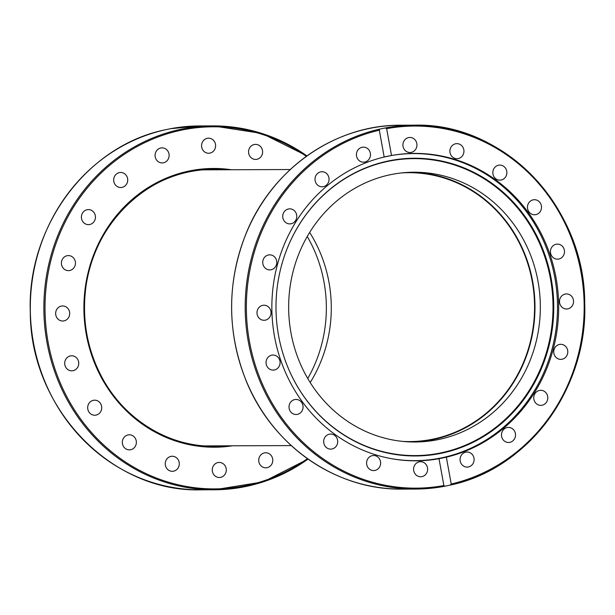 <?xml version="1.0" encoding="UTF-8"?>
<svg xmlns="http://www.w3.org/2000/svg" width="615" height="615" viewBox="0 0 615 615"><rect width="100%" height="100%" fill="white"/><g stroke="black" fill="none" stroke-linecap="round" stroke-linejoin="round"><path stroke-width="0.92" d="M411.327 172.262A134.893 125.844 -90.2 0 1 532.659 281.401A134.893 125.844 -90.2 0 1 412.304 441.977M538.017 281.386A134.893 125.844 -90.2 0 1 415.017 442.001A134.893 125.844 -90.2 0 1 288.65 307.6A134.893 125.844 -90.2 0 1 413.972 172.223A134.893 125.844 -90.2 0 1 538.017 281.386M384.49 156.917A153.535 143.241 -90.2 0 1 386.881 156.394A153.535 143.241 -90.2 0 1 413.711 153.581A153.535 143.241 -90.2 0 1 557.505 306.593A153.535 143.241 -90.2 0 1 414.825 460.643A153.535 143.241 -90.2 0 1 391.301 458.644M284.03 356.961A148.484 138.529 89.8 0 0 454.462 449.296A148.484 138.529 89.8 0 0 548.964 271.522A148.484 138.529 89.8 0 0 388.004 161.353A148.484 138.529 89.8 0 0 283.669 258.215M388.319 160.969A148.876 138.89 -90.2 0 1 549.71 271.446A148.876 138.89 -90.2 0 1 454.916 449.68A148.876 138.89 -90.2 0 1 284.053 357.023A148.876 138.89 -90.2 0 1 283.692 258.146A148.876 138.89 -90.2 0 1 388.319 160.969M215.742 169.809A138.475 129.188 89.8 0 0 209.231 169.44M210.238 446.267A138.475 129.188 89.8 0 0 216.749 445.86M259.615 463.941A7.526 7.026 -90.2 0 1 265.726 452.763A7.526 7.026 -90.2 0 1 272.776 460.266A7.526 7.026 -90.2 0 1 265.78 467.815A7.526 7.026 -90.2 0 1 259.615 463.941M212.383 471.405A7.526 7.026 -90.2 0 1 219.248 462.442A7.526 7.026 -90.2 0 1 226.297 469.945A7.526 7.026 -90.2 0 1 219.301 477.501A7.526 7.026 -90.2 0 1 212.383 471.405M165.297 462.864A7.526 7.026 -90.2 0 1 172.246 456.253A7.526 7.026 -90.2 0 1 179.296 463.756A7.526 7.026 -90.2 0 1 172.3 471.305A7.526 7.026 -90.2 0 1 165.297 462.864M122.977 439.141A7.526 7.026 -90.2 0 1 129.319 434.797A7.526 7.026 -90.2 0 1 136.369 442.3A7.526 7.026 -90.2 0 1 129.373 449.857A7.526 7.026 -90.2 0 1 122.977 439.141M89.567 402.571A7.526 7.026 -90.2 0 1 94.672 400.18A7.526 7.026 -90.2 0 1 101.729 407.684A7.526 7.026 -90.2 0 1 94.733 415.233A7.526 7.026 -90.2 0 1 88.268 410.72A7.526 7.026 -90.2 0 1 89.567 402.571M68.319 356.723A7.526 7.026 -90.2 0 1 71.701 355.785A7.526 7.026 -90.2 0 1 78.751 363.288A7.526 7.026 -90.2 0 1 71.755 370.837A7.526 7.026 -90.2 0 1 64.929 365.21A7.526 7.026 -90.2 0 1 68.319 356.723M61.331 306.093A7.526 7.026 -90.2 0 1 62.645 305.963A7.526 7.026 -90.2 0 1 69.695 313.466A7.526 7.026 -90.2 0 1 62.692 321.015A7.526 7.026 -90.2 0 1 55.681 314.219A7.526 7.026 -90.2 0 1 61.331 306.093M69.28 255.64A7.526 7.026 -90.2 0 1 75.437 263.551A7.526 7.026 -90.2 0 1 68.465 270.638A7.526 7.026 -90.2 0 1 61.4 263.143A7.526 7.026 -90.2 0 1 68.396 255.579A7.526 7.026 -90.2 0 1 69.28 255.64M91.389 210.292A7.526 7.026 -90.2 0 1 95.279 218.732A7.526 7.026 -90.2 0 1 88.445 224.644A7.526 7.026 -90.2 0 1 81.395 217.133A7.526 7.026 -90.2 0 1 88.391 209.584A7.526 7.026 -90.2 0 1 91.389 210.292M125.491 174.491A7.526 7.026 -90.2 0 1 127.244 182.74A7.526 7.026 -90.2 0 1 120.725 187.521A7.526 7.026 -90.2 0 1 113.675 180.018A7.526 7.026 -90.2 0 1 120.671 172.469A7.526 7.026 -90.2 0 1 125.491 174.491M168.249 151.744A7.526 7.026 -90.2 0 1 162.129 162.921A7.526 7.026 -90.2 0 1 155.08 155.418A7.526 7.026 -90.2 0 1 162.076 147.861A7.526 7.026 -90.2 0 1 168.249 151.744M215.481 144.279A7.526 7.026 -90.2 0 1 208.616 153.243A7.526 7.026 -90.2 0 1 201.559 145.74A7.526 7.026 -90.2 0 1 208.554 138.183A7.526 7.026 -90.2 0 1 215.481 144.279M262.559 152.82A7.526 7.026 -90.2 0 1 255.617 159.431A7.526 7.026 -90.2 0 1 248.56 151.928A7.526 7.026 -90.2 0 1 255.556 144.371A7.526 7.026 -90.2 0 1 262.559 152.82M307.761 378.517A134.893 125.844 89.8 0 0 307.239 236.483M170.44 128.72L164.643 129.926M203.281 445.867A138.029 128.773 89.8 0 0 206.363 445.898L291.264 445.591M290.257 169.532L205.364 169.84A138.029 128.773 89.8 0 0 202.266 169.894M309.653 232.439A134.439 125.429 -90.2 0 1 310.198 382.545M401.518 172.93A134.439 125.429 -90.2 0 1 408.644 172.692A134.439 125.429 -90.2 0 1 534.566 306.67A134.439 125.429 -90.2 0 1 409.628 441.57A134.439 125.429 -90.2 0 1 402.494 441.378M411.443 153.589A153.712 143.41 89.8 0 0 409.613 153.512M410.735 460.743A153.712 143.41 89.8 0 0 412.565 460.65M391.524 155.503A153.712 143.41 -90.2 0 1 414.71 153.396A153.712 143.41 -90.2 0 1 557.79 290.126A153.712 143.41 -90.2 0 1 446.352 457.183L451.226 484.028L450.119 485.12L444.676 486.257L443.884 485.55L439.01 458.713A153.712 143.41 -90.2 0 1 415.825 460.82A153.712 143.41 -90.2 0 1 272.745 324.09A153.712 143.41 -90.2 0 1 384.183 157.033L379.309 130.188L379.77 129.096L385.213 127.958L386.651 128.658L391.524 155.503L384.183 157.033M439.01 458.713L446.352 457.183M450.357 485.074A181.948 169.748 89.8 0 0 583.72 287.766A181.948 169.748 89.8 0 0 414.279 125.168C503.885 122.439 584.942 207.117 584.711 303.11C587.994 388.034 528.17 469.045 450.241 485.097L450.119 485.12M444.676 486.257L415.609 489.056A181.948 169.748 89.8 0 0 444.56 486.28M269.654 355.993A7.526 7.026 -90.2 0 1 273.037 355.047A7.526 7.026 -90.2 0 1 280.086 362.55A7.526 7.026 -90.2 0 1 273.098 370.107A7.526 7.026 -90.2 0 1 266.272 364.48A7.526 7.026 -90.2 0 1 269.654 355.993M290.903 401.841A7.526 7.026 -90.2 0 1 296.015 399.443A7.526 7.026 -90.2 0 1 303.064 406.946A7.526 7.026 -90.2 0 1 296.069 414.502A7.526 7.026 -90.2 0 1 289.604 409.982A7.526 7.026 -90.2 0 1 290.903 401.841M324.32 438.41A7.526 7.026 -90.2 0 1 330.655 434.059A7.526 7.026 -90.2 0 1 337.712 441.562A7.526 7.026 -90.2 0 1 330.716 449.119A7.526 7.026 -90.2 0 1 324.32 438.41M366.64 462.126A7.526 7.026 -90.2 0 1 373.582 455.515A7.526 7.026 -90.2 0 1 380.631 463.018A7.526 7.026 -90.2 0 1 373.636 470.575A7.526 7.026 -90.2 0 1 366.64 462.126M413.718 470.675A7.526 7.026 -90.2 0 1 420.583 461.704A7.526 7.026 -90.2 0 1 427.633 469.207A7.526 7.026 -90.2 0 1 420.645 476.763A7.526 7.026 -90.2 0 1 413.718 470.675M369.584 151.013A7.526 7.026 -90.2 0 1 363.473 162.191A7.526 7.026 -90.2 0 1 356.423 154.68A7.526 7.026 -90.2 0 1 363.419 147.131A7.526 7.026 -90.2 0 1 369.584 151.013M326.826 173.753A7.526 7.026 -90.2 0 1 328.579 182.009A7.526 7.026 -90.2 0 1 322.068 186.791A7.526 7.026 -90.2 0 1 315.011 179.288A7.526 7.026 -90.2 0 1 322.006 171.731A7.526 7.026 -90.2 0 1 326.826 173.753M292.725 209.554A7.526 7.026 -90.2 0 1 296.615 217.994A7.526 7.026 -90.2 0 1 289.78 223.906A7.526 7.026 -90.2 0 1 282.731 216.403A7.526 7.026 -90.2 0 1 289.726 208.854A7.526 7.026 -90.2 0 1 292.725 209.554M270.615 254.902A7.526 7.026 -90.2 0 1 276.773 262.82A7.526 7.026 -90.2 0 1 269.8 269.908A7.526 7.026 -90.2 0 1 262.736 262.413A7.526 7.026 -90.2 0 1 269.731 254.848A7.526 7.026 -90.2 0 1 270.615 254.902M262.667 305.363A7.526 7.026 -90.2 0 1 263.981 305.225A7.526 7.026 -90.2 0 1 271.038 312.735A7.526 7.026 -90.2 0 1 264.027 320.284A7.526 7.026 -90.2 0 1 257.024 313.481A7.526 7.026 -90.2 0 1 262.667 305.363M416.816 143.541A7.526 7.026 -90.2 0 1 409.951 152.505A7.526 7.026 -90.2 0 1 402.902 145.009A7.526 7.026 -90.2 0 1 409.89 137.453A7.526 7.026 -90.2 0 1 416.816 143.541M463.895 152.09A7.526 7.026 -90.2 0 1 456.953 158.701A7.526 7.026 -90.2 0 1 449.903 151.198A7.526 7.026 -90.2 0 1 456.899 143.641A7.526 7.026 -90.2 0 1 463.895 152.09M506.214 175.805A7.526 7.026 -90.2 0 1 499.88 180.149A7.526 7.026 -90.2 0 1 492.823 172.646A7.526 7.026 -90.2 0 1 499.818 165.097A7.526 7.026 -90.2 0 1 506.214 175.805M539.632 212.375A7.526 7.026 -90.2 0 1 534.52 214.773A7.526 7.026 -90.2 0 1 527.47 207.27A7.526 7.026 -90.2 0 1 534.466 199.714A7.526 7.026 -90.2 0 1 540.931 204.226A7.526 7.026 -90.2 0 1 539.632 212.375M560.88 258.223A7.526 7.026 -90.2 0 1 557.498 259.169A7.526 7.026 -90.2 0 1 550.448 251.666A7.526 7.026 -90.2 0 1 557.436 244.109A7.526 7.026 -90.2 0 1 564.263 249.736A7.526 7.026 -90.2 0 1 560.88 258.223M567.868 308.853A7.526 7.026 -90.2 0 1 566.553 308.991A7.526 7.026 -90.2 0 1 559.496 301.481A7.526 7.026 -90.2 0 1 566.507 293.932A7.526 7.026 -90.2 0 1 573.511 300.735A7.526 7.026 -90.2 0 1 567.868 308.853M559.919 359.314A7.526 7.026 -90.2 0 1 553.761 351.396A7.526 7.026 -90.2 0 1 560.734 344.308A7.526 7.026 -90.2 0 1 567.799 351.803A7.526 7.026 -90.2 0 1 560.803 359.368A7.526 7.026 -90.2 0 1 559.919 359.314M537.81 404.662A7.526 7.026 -90.2 0 1 533.92 396.214A7.526 7.026 -90.2 0 1 540.754 390.31A7.526 7.026 -90.2 0 1 547.804 397.813A7.526 7.026 -90.2 0 1 540.808 405.362A7.526 7.026 -90.2 0 1 537.81 404.662M503.708 440.455A7.526 7.026 -90.2 0 1 501.955 432.207A7.526 7.026 -90.2 0 1 508.467 427.425A7.526 7.026 -90.2 0 1 515.524 434.928A7.526 7.026 -90.2 0 1 508.528 442.485A7.526 7.026 -90.2 0 1 503.708 440.455M460.95 463.203A7.526 7.026 -90.2 0 1 467.062 452.025A7.526 7.026 -90.2 0 1 474.111 459.528A7.526 7.026 -90.2 0 1 467.116 467.085A7.526 7.026 -90.2 0 1 460.95 463.203M224.498 445.829A138.475 129.188 -90.2 0 1 214.112 446.313A138.475 129.188 -90.2 0 1 84.416 308.315A138.475 129.188 -90.2 0 1 213.105 169.371A138.475 129.188 -90.2 0 1 223.491 169.778M231.44 169.748A139.374 130.026 89.8 0 0 83.901 308.315A139.374 130.026 89.8 0 0 232.447 445.798M307.439 458.667A181.048 168.91 -90.2 0 1 57.672 376.511A181.048 168.91 -90.2 0 1 181.633 130.119A181.048 168.91 -90.2 0 1 306.339 156.341M170.324 128.743A181.948 169.748 -90.2 0 1 199.391 125.944L170.386 128.727M306.931 155.91A181.948 169.748 89.8 0 0 212.944 125.898A181.948 169.748 89.8 0 0 181.148 129.235A181.948 169.748 89.8 0 0 44.68 325.581A181.948 169.748 89.8 0 0 214.266 489.786A181.948 169.748 89.8 0 0 248.783 485.858A181.948 169.748 89.8 0 0 308.038 459.09L263.274 481.853L214.266 489.786L200.721 489.832A181.948 169.748 -90.2 0 1 31.265 327.111A181.948 169.748 -90.2 0 1 164.881 129.88M443.884 485.55A181.048 168.91 -90.2 0 1 249.475 341.64A181.048 168.91 -90.2 0 1 379.309 130.188M386.651 128.658A181.048 168.91 -90.2 0 1 581.06 272.576A181.048 168.91 -90.2 0 1 451.226 484.028M379.77 129.096A181.948 169.748 89.8 0 0 246.154 326.327A181.948 169.748 89.8 0 0 415.609 489.056L402.056 489.102A181.948 169.748 -90.2 0 1 232.332 323.413A181.948 169.748 -90.2 0 1 371.66 128.012A181.948 169.748 -90.2 0 1 400.734 125.214C334.883 124.614 271.307 169.394 245.723 234.384C226.996 282.577 226.912 330.816 245.462 379.101C271.046 444.914 335.529 490.216 402.056 489.102M400.734 125.214L414.279 125.168A181.948 169.748 89.8 0 0 385.213 127.958M408.906 460.666L414.825 460.643M407.783 153.604L413.711 153.581M214.112 446.313L214.105 446.313C168.787 446.928 124.338 419.591 101.929 377.303C87.407 349.904 81.972 320.569 85.631 289.304C92.704 222.584 150.537 168.203 213.105 169.371M306.947 155.903L262.013 133.47L212.944 125.898L199.391 125.944M164.758 129.903C86.83 145.955 27.006 226.966 30.289 311.89C30.058 407.883 111.115 492.561 200.721 489.832"/></g></svg>
